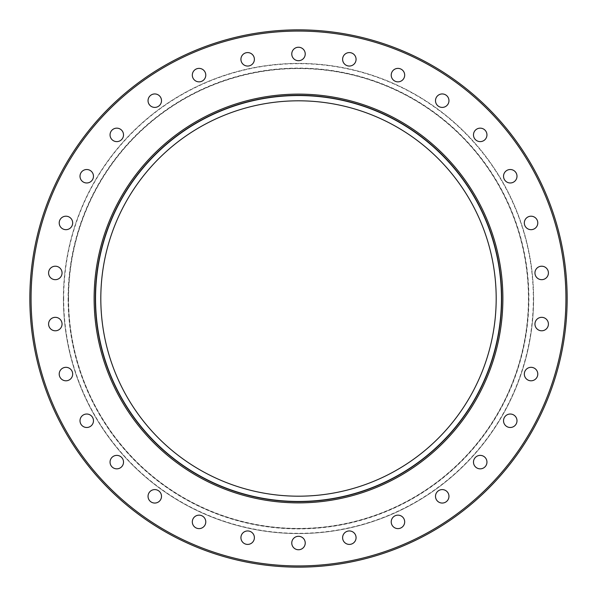 <?xml version="1.0" encoding="UTF-8"?>
<svg xmlns="http://www.w3.org/2000/svg" width="597" height="597" viewBox="0 0 597 597"><rect width="100%" height="100%" fill="white"/><g stroke="black" fill="none" stroke-linecap="round" stroke-linejoin="round"><path stroke-width="0.45" stroke-dasharray="2.98 2.24" d="M533.591 298.5A235.091 235.091 0 0 0 298.5 63.409A235.091 235.091 0 0 0 63.409 298.5A235.091 235.091 0 0 1 298.5 63.409A235.091 235.091 0 0 1 533.591 298.5A235.091 235.091 0 0 1 298.5 533.591A235.091 235.091 0 0 1 63.409 298.5A235.091 235.091 0 0 0 298.5 533.591A235.091 235.091 0 0 0 533.591 298.5A235.091 235.091 0 0 1 298.5 533.591A235.091 235.091 0 0 1 63.409 298.5M95.341 298.5A203.159 203.159 0 0 1 298.5 95.341A203.159 203.159 0 0 1 501.659 298.5A203.159 203.159 0 0 1 298.5 501.659A203.159 203.159 0 0 1 95.341 298.5A203.159 203.159 0 0 0 298.5 501.659A203.159 203.159 0 0 0 501.659 298.5M528.629 298.5A230.129 230.129 0 0 0 298.5 68.371A230.129 230.129 0 0 0 68.371 298.5A230.129 230.129 0 0 1 298.5 68.371A230.129 230.129 0 0 1 528.629 298.5A230.129 230.129 0 0 1 298.5 528.629A230.129 230.129 0 0 1 68.371 298.5A230.129 230.129 0 0 0 298.5 528.629A230.129 230.129 0 0 0 528.629 298.5A230.129 230.129 0 0 0 298.5 68.371A230.129 230.129 0 0 0 68.371 298.5A230.129 230.129 0 0 0 298.5 528.629A230.129 230.129 0 0 0 528.629 298.5M565.934 298.5A267.434 267.434 0 0 1 298.5 565.934A267.434 267.434 0 0 1 31.066 298.5A267.434 267.434 0 0 1 298.5 31.066A267.434 267.434 0 0 1 565.934 298.5M29.85 298.5A268.65 268.65 0 0 0 298.5 567.15A268.65 268.65 0 0 0 567.15 298.5A268.65 268.65 0 0 0 298.5 29.85A268.65 268.65 0 0 0 29.85 298.5M240.927 537.681A6.731 6.731 0 0 1 247.658 530.949A6.731 6.731 0 0 1 254.389 537.681A6.731 6.731 0 0 1 247.658 544.412A6.731 6.731 0 0 1 240.927 537.681M192.316 521.882A6.731 6.731 0 0 1 199.047 515.151A6.731 6.731 0 0 1 205.778 521.882A6.731 6.731 0 0 1 199.047 528.614A6.731 6.731 0 0 1 192.316 521.882M148.041 496.323A6.731 6.731 0 0 1 154.772 489.592A6.731 6.731 0 0 1 161.503 496.323A6.731 6.731 0 0 1 154.772 503.055A6.731 6.731 0 0 1 148.041 496.323M110.049 462.115A6.731 6.731 0 0 1 116.788 455.384A6.731 6.731 0 0 1 123.519 462.115A6.731 6.731 0 0 1 116.788 468.846A6.731 6.731 0 0 1 110.049 462.115M80.005 420.758A6.731 6.731 0 0 1 86.737 414.027A6.731 6.731 0 0 1 93.468 420.758A6.731 6.731 0 0 1 86.737 427.489A6.731 6.731 0 0 1 80.005 420.758M59.215 374.058A6.731 6.731 0 0 1 65.946 367.327A6.731 6.731 0 0 1 72.677 374.058A6.731 6.731 0 0 1 65.946 380.796A6.731 6.731 0 0 1 59.215 374.058M48.588 324.059A6.731 6.731 0 0 1 55.32 317.328A6.731 6.731 0 0 1 62.051 324.059A6.731 6.731 0 0 1 55.32 330.79A6.731 6.731 0 0 1 48.588 324.059M48.588 272.941A6.731 6.731 0 0 1 55.32 266.21A6.731 6.731 0 0 1 62.051 272.941A6.731 6.731 0 0 1 55.32 279.672A6.731 6.731 0 0 1 48.588 272.941M59.215 222.942A6.731 6.731 0 0 1 65.946 216.204A6.731 6.731 0 0 1 72.677 222.942A6.731 6.731 0 0 1 65.946 229.673A6.731 6.731 0 0 1 59.215 222.942M80.005 176.242A6.731 6.731 0 0 1 86.737 169.511A6.731 6.731 0 0 1 93.468 176.242A6.731 6.731 0 0 1 86.737 182.973A6.731 6.731 0 0 1 80.005 176.242M110.049 134.885A6.731 6.731 0 0 1 116.788 128.154A6.731 6.731 0 0 1 123.519 134.885A6.731 6.731 0 0 1 116.788 141.616A6.731 6.731 0 0 1 110.049 134.885M148.041 100.677A6.731 6.731 0 0 1 154.772 93.945A6.731 6.731 0 0 1 161.503 100.677A6.731 6.731 0 0 1 154.772 107.408A6.731 6.731 0 0 1 148.041 100.677M192.316 75.118A6.731 6.731 0 0 1 199.047 68.386A6.731 6.731 0 0 1 205.778 75.118A6.731 6.731 0 0 1 199.047 81.849A6.731 6.731 0 0 1 192.316 75.118M240.927 59.319A6.731 6.731 0 0 1 247.658 52.588A6.731 6.731 0 0 1 254.389 59.319A6.731 6.731 0 0 1 247.658 66.051A6.731 6.731 0 0 1 240.927 59.319M291.769 53.976A6.731 6.731 0 0 1 298.5 47.245A6.731 6.731 0 0 1 305.231 53.976A6.731 6.731 0 0 1 298.5 60.707A6.731 6.731 0 0 1 291.769 53.976M342.611 59.319A6.731 6.731 0 0 1 349.342 52.588A6.731 6.731 0 0 1 356.073 59.319A6.731 6.731 0 0 1 349.342 66.051A6.731 6.731 0 0 1 342.611 59.319M391.222 75.118A6.731 6.731 0 0 1 397.953 68.386A6.731 6.731 0 0 1 404.684 75.118A6.731 6.731 0 0 1 397.953 81.849A6.731 6.731 0 0 1 391.222 75.118M435.497 100.677A6.731 6.731 0 0 1 442.228 93.945A6.731 6.731 0 0 1 448.959 100.677A6.731 6.731 0 0 1 442.228 107.408A6.731 6.731 0 0 1 435.497 100.677M473.481 134.885A6.731 6.731 0 0 1 480.212 128.154A6.731 6.731 0 0 1 486.951 134.885A6.731 6.731 0 0 1 480.212 141.616A6.731 6.731 0 0 1 473.481 134.885M503.532 176.242A6.731 6.731 0 0 1 510.263 169.511A6.731 6.731 0 0 1 516.995 176.242A6.731 6.731 0 0 1 510.263 182.973A6.731 6.731 0 0 1 503.532 176.242M524.323 222.942A6.731 6.731 0 0 1 531.054 216.204A6.731 6.731 0 0 1 537.785 222.942A6.731 6.731 0 0 1 531.054 229.673A6.731 6.731 0 0 1 524.323 222.942M534.949 272.941A6.731 6.731 0 0 1 541.68 266.21A6.731 6.731 0 0 1 548.412 272.941A6.731 6.731 0 0 1 541.68 279.672A6.731 6.731 0 0 1 534.949 272.941M534.949 324.059A6.731 6.731 0 0 1 541.68 317.328A6.731 6.731 0 0 1 548.412 324.059A6.731 6.731 0 0 1 541.68 330.79A6.731 6.731 0 0 1 534.949 324.059M524.323 374.058A6.731 6.731 0 0 1 531.054 367.327A6.731 6.731 0 0 1 537.785 374.058A6.731 6.731 0 0 1 531.054 380.796A6.731 6.731 0 0 1 524.323 374.058M503.532 420.758A6.731 6.731 0 0 1 510.263 414.027A6.731 6.731 0 0 1 516.995 420.758A6.731 6.731 0 0 1 510.263 427.489A6.731 6.731 0 0 1 503.532 420.758M473.481 462.115A6.731 6.731 0 0 1 480.212 455.384A6.731 6.731 0 0 1 486.951 462.115A6.731 6.731 0 0 1 480.212 468.846A6.731 6.731 0 0 1 473.481 462.115M435.497 496.323A6.731 6.731 0 0 1 442.228 489.592A6.731 6.731 0 0 1 448.959 496.323A6.731 6.731 0 0 1 442.228 503.055A6.731 6.731 0 0 1 435.497 496.323M391.222 521.882A6.731 6.731 0 0 1 397.953 515.151A6.731 6.731 0 0 1 404.684 521.882A6.731 6.731 0 0 1 397.953 528.614A6.731 6.731 0 0 1 391.222 521.882M342.611 537.681A6.731 6.731 0 0 1 349.342 530.949A6.731 6.731 0 0 1 356.073 537.681A6.731 6.731 0 0 1 349.342 544.412A6.731 6.731 0 0 1 342.611 537.681M291.769 543.024A6.731 6.731 0 0 1 298.5 536.293A6.731 6.731 0 0 1 305.231 543.024A6.731 6.731 0 0 1 298.5 549.755A6.731 6.731 0 0 1 291.769 543.024M100.811 298.5A197.689 197.689 0 0 1 298.5 100.811A197.689 197.689 0 0 1 496.189 298.5A197.689 197.689 0 0 1 298.5 496.189A197.689 197.689 0 0 1 100.811 298.5M63.678 298.5A234.822 234.822 0 0 1 298.5 63.678A234.822 234.822 0 0 1 533.322 298.5A234.822 234.822 0 0 1 298.5 533.322A234.822 234.822 0 0 1 63.678 298.5M68.573 298.5A229.927 229.927 0 0 1 298.5 68.573A229.927 229.927 0 0 1 528.427 298.5A229.927 229.927 0 0 1 298.5 528.427A229.927 229.927 0 0 1 68.573 298.5M68.103 298.5A230.397 230.397 0 0 0 298.5 528.897A230.397 230.397 0 0 0 528.897 298.5A230.397 230.397 0 0 0 298.5 68.103A230.397 230.397 0 0 0 68.103 298.5"/><path stroke-width="0.9" d="M31.066 298.5A267.434 267.434 0 0 0 298.5 565.934A267.434 267.434 0 0 0 565.934 298.5A267.434 267.434 0 0 0 298.5 31.066A267.434 267.434 0 0 0 31.066 298.5M567.15 298.5A268.65 268.65 0 0 1 298.5 567.15A268.65 268.65 0 0 1 29.85 298.5A268.65 268.65 0 0 1 298.5 29.85A268.65 268.65 0 0 1 567.15 298.5M94.125 298.5A204.375 204.375 0 0 1 298.5 94.125A204.375 204.375 0 0 1 502.875 298.5A204.375 204.375 0 0 1 298.5 502.875A204.375 204.375 0 0 1 94.125 298.5M501.659 298.5A203.159 203.159 0 0 0 298.5 95.341A203.159 203.159 0 0 0 95.341 298.5A203.159 203.159 0 0 0 298.5 501.659A203.159 203.159 0 0 0 501.659 298.5M240.927 537.681A6.731 6.731 0 0 1 247.658 530.949A6.731 6.731 0 0 1 254.389 537.681A6.731 6.731 0 0 1 247.658 544.412A6.731 6.731 0 0 1 240.927 537.681M192.316 521.882A6.731 6.731 0 0 1 199.047 515.151A6.731 6.731 0 0 1 205.778 521.882A6.731 6.731 0 0 1 199.047 528.614A6.731 6.731 0 0 1 192.316 521.882M148.041 496.323A6.731 6.731 0 0 1 154.772 489.592A6.731 6.731 0 0 1 161.503 496.323A6.731 6.731 0 0 1 154.772 503.055A6.731 6.731 0 0 1 148.041 496.323M110.049 462.115A6.731 6.731 0 0 1 116.788 455.384A6.731 6.731 0 0 1 123.519 462.115A6.731 6.731 0 0 1 116.788 468.846A6.731 6.731 0 0 1 110.049 462.115M80.005 420.758A6.731 6.731 0 0 1 86.737 414.027A6.731 6.731 0 0 1 93.468 420.758A6.731 6.731 0 0 1 86.737 427.489A6.731 6.731 0 0 1 80.005 420.758M59.215 374.058A6.731 6.731 0 0 1 65.946 367.327A6.731 6.731 0 0 1 72.677 374.058A6.731 6.731 0 0 1 65.946 380.796A6.731 6.731 0 0 1 59.215 374.058M48.588 324.059A6.731 6.731 0 0 1 55.32 317.328A6.731 6.731 0 0 1 62.051 324.059A6.731 6.731 0 0 1 55.32 330.79A6.731 6.731 0 0 1 48.588 324.059M48.588 272.941A6.731 6.731 0 0 1 55.32 266.21A6.731 6.731 0 0 1 62.051 272.941A6.731 6.731 0 0 1 55.32 279.672A6.731 6.731 0 0 1 48.588 272.941M59.215 222.942A6.731 6.731 0 0 1 65.946 216.204A6.731 6.731 0 0 1 72.677 222.942A6.731 6.731 0 0 1 65.946 229.673A6.731 6.731 0 0 1 59.215 222.942M80.005 176.242A6.731 6.731 0 0 1 86.737 169.511A6.731 6.731 0 0 1 93.468 176.242A6.731 6.731 0 0 1 86.737 182.973A6.731 6.731 0 0 1 80.005 176.242M110.049 134.885A6.731 6.731 0 0 1 116.788 128.154A6.731 6.731 0 0 1 123.519 134.885A6.731 6.731 0 0 1 116.788 141.616A6.731 6.731 0 0 1 110.049 134.885M148.041 100.677A6.731 6.731 0 0 1 154.772 93.945A6.731 6.731 0 0 1 161.503 100.677A6.731 6.731 0 0 1 154.772 107.408A6.731 6.731 0 0 1 148.041 100.677M192.316 75.118A6.731 6.731 0 0 1 199.047 68.386A6.731 6.731 0 0 1 205.778 75.118A6.731 6.731 0 0 1 199.047 81.849A6.731 6.731 0 0 1 192.316 75.118M240.927 59.319A6.731 6.731 0 0 1 247.658 52.588A6.731 6.731 0 0 1 254.389 59.319A6.731 6.731 0 0 1 247.658 66.051A6.731 6.731 0 0 1 240.927 59.319M291.769 53.976A6.731 6.731 0 0 1 298.5 47.245A6.731 6.731 0 0 1 305.231 53.976A6.731 6.731 0 0 1 298.5 60.707A6.731 6.731 0 0 1 291.769 53.976M342.611 59.319A6.731 6.731 0 0 1 349.342 52.588A6.731 6.731 0 0 1 356.073 59.319A6.731 6.731 0 0 1 349.342 66.051A6.731 6.731 0 0 1 342.611 59.319M391.222 75.118A6.731 6.731 0 0 1 397.953 68.386A6.731 6.731 0 0 1 404.684 75.118A6.731 6.731 0 0 1 397.953 81.849A6.731 6.731 0 0 1 391.222 75.118M435.497 100.677A6.731 6.731 0 0 1 442.228 93.945A6.731 6.731 0 0 1 448.959 100.677A6.731 6.731 0 0 1 442.228 107.408A6.731 6.731 0 0 1 435.497 100.677M473.481 134.885A6.731 6.731 0 0 1 480.212 128.154A6.731 6.731 0 0 1 486.951 134.885A6.731 6.731 0 0 1 480.212 141.616A6.731 6.731 0 0 1 473.481 134.885M503.532 176.242A6.731 6.731 0 0 1 510.263 169.511A6.731 6.731 0 0 1 516.995 176.242A6.731 6.731 0 0 1 510.263 182.973A6.731 6.731 0 0 1 503.532 176.242M524.323 222.942A6.731 6.731 0 0 1 531.054 216.204A6.731 6.731 0 0 1 537.785 222.942A6.731 6.731 0 0 1 531.054 229.673A6.731 6.731 0 0 1 524.323 222.942M534.949 272.941A6.731 6.731 0 0 1 541.68 266.21A6.731 6.731 0 0 1 548.412 272.941A6.731 6.731 0 0 1 541.68 279.672A6.731 6.731 0 0 1 534.949 272.941M534.949 324.059A6.731 6.731 0 0 1 541.68 317.328A6.731 6.731 0 0 1 548.412 324.059A6.731 6.731 0 0 1 541.68 330.79A6.731 6.731 0 0 1 534.949 324.059M524.323 374.058A6.731 6.731 0 0 1 531.054 367.327A6.731 6.731 0 0 1 537.785 374.058A6.731 6.731 0 0 1 531.054 380.796A6.731 6.731 0 0 1 524.323 374.058M503.532 420.758A6.731 6.731 0 0 1 510.263 414.027A6.731 6.731 0 0 1 516.995 420.758A6.731 6.731 0 0 1 510.263 427.489A6.731 6.731 0 0 1 503.532 420.758M473.481 462.115A6.731 6.731 0 0 1 480.212 455.384A6.731 6.731 0 0 1 486.951 462.115A6.731 6.731 0 0 1 480.212 468.846A6.731 6.731 0 0 1 473.481 462.115M435.497 496.323A6.731 6.731 0 0 1 442.228 489.592A6.731 6.731 0 0 1 448.959 496.323A6.731 6.731 0 0 1 442.228 503.055A6.731 6.731 0 0 1 435.497 496.323M391.222 521.882A6.731 6.731 0 0 1 397.953 515.151A6.731 6.731 0 0 1 404.684 521.882A6.731 6.731 0 0 1 397.953 528.614A6.731 6.731 0 0 1 391.222 521.882M342.611 537.681A6.731 6.731 0 0 1 349.342 530.949A6.731 6.731 0 0 1 356.073 537.681A6.731 6.731 0 0 1 349.342 544.412A6.731 6.731 0 0 1 342.611 537.681M291.769 543.024A6.731 6.731 0 0 1 298.5 536.293A6.731 6.731 0 0 1 305.231 543.024A6.731 6.731 0 0 1 298.5 549.755A6.731 6.731 0 0 1 291.769 543.024M100.811 298.5A197.689 197.689 0 0 1 298.5 100.811A197.689 197.689 0 0 1 496.189 298.5A197.689 197.689 0 0 1 298.5 496.189A197.689 197.689 0 0 1 100.811 298.5M501.458 298.5A202.958 202.958 0 0 0 298.5 95.542A202.958 202.958 0 0 0 95.542 298.5A202.958 202.958 0 0 0 298.5 501.458A202.958 202.958 0 0 0 501.458 298.5"/></g></svg>
